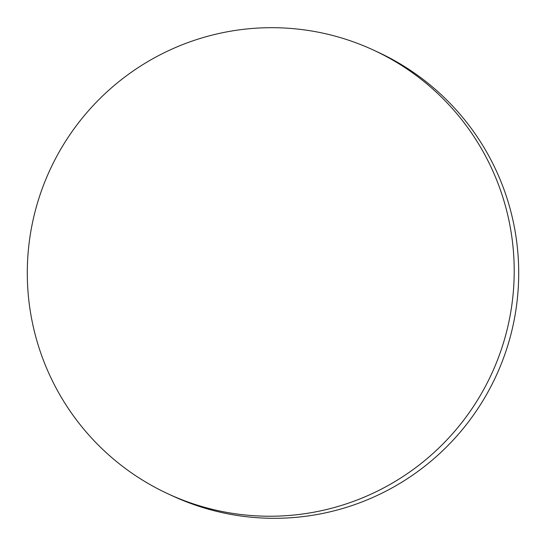 <?xml version="1.0" encoding="UTF-8"?>
<svg xmlns="http://www.w3.org/2000/svg" width="546" height="546" viewBox="0 0 546 546"><rect width="100%" height="100%" fill="white"/><g stroke="black" fill="none" stroke-linecap="round" stroke-linejoin="round"><path stroke-width="0.82" d="M373.28 50L377.771 52.075A244.499 243.243 114.8 0 1 509.473 206.47A244.499 243.243 114.8 0 1 433.244 459.261A244.499 243.243 114.8 0 1 172.72 496L168.229 493.925A244.499 243.243 114.8 0 1 36.527 339.53A244.499 243.243 114.8 0 1 112.756 86.739A244.499 243.243 114.8 0 1 373.28 50A244.499 243.243 114.8 0 1 504.975 204.395A244.499 243.243 114.8 0 1 428.753 457.186A244.499 243.243 114.8 0 1 168.229 493.925"/></g></svg>
